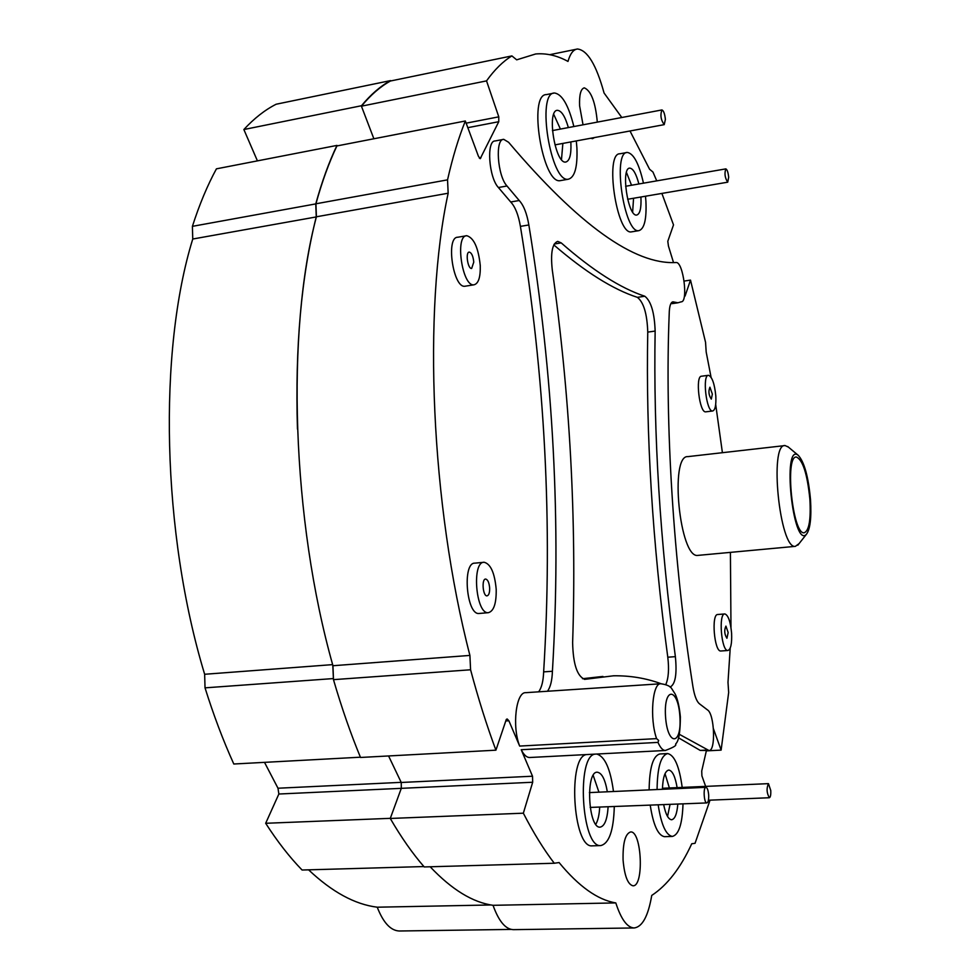 <?xml version="1.0" encoding="UTF-8"?>
<svg xmlns="http://www.w3.org/2000/svg" width="980" height="980" viewBox="0 0 980 980"><rect width="100%" height="100%" fill="white"/><g stroke="black" fill="none" stroke-linecap="round" stroke-linejoin="round"><path stroke-width="1.47" d="M665.824 684.505C668.544 678.148 669.205 669.046 667.784 657.2C652.46 543.079 645.783 434.716 647.755 332.11C647.131 313.857 643.676 302.269 637.392 297.344C613.039 289.455 585.17 271.962 553.798 244.89M582.524 678.711L602.921 676.433M373.882 138.768L361.424 106.183L486.533 80.887L498.783 116.841L498.759 121.704L480.212 158.686L478.412 156.224L465.341 120.993C458.542 137.837 452.613 157.462 447.541 179.855L448.166 193.219C422.76 310.146 430.784 504.492 469.91 655.424L470.584 669.781C478.301 698.728 486.742 725.531 495.917 750.178L506.293 719.455L507.15 718.965L508.877 720.766L519.67 746.074L656.576 738.626L658.658 740.439L657.984 742.399C660.312 747.703 662.75 750.398 665.31 750.484L665.628 750.46M466.1 123.174L498.783 116.841M467.717 127.694L498.759 121.704M479.306 158.111L480.96 157.804M495.917 750.178L360.518 757.467C350.644 733.604 341.628 707.67 333.47 679.655L332.955 665.726C291.66 519.67 285.927 331.35 316.405 216.788L315.928 203.791C321.991 181.851 328.986 162.57 336.912 145.947L465.341 120.993M315.928 203.791L447.541 179.855M316.405 216.788L448.166 193.219M332.955 665.726L469.91 655.424M333.47 679.655L470.584 669.781M390.261 818.459L523.345 813.192C533.488 832.865 543.79 849.562 554.276 863.245L424.23 866.945C412.654 853.678 401.335 837.52 390.261 818.459L401.31 788.324L401.237 782.469L388.57 755.948M401.237 782.469L532.52 776.221L532.679 782.248L523.345 813.192M529.923 757.491L529.555 757.516C526.591 757.454 523.81 754.857 521.225 749.725L532.52 776.221M521.225 749.725L657.984 742.399M554.276 863.245L559.09 862.559C578.751 886.447 597.665 899.91 615.808 902.923C621.075 919.167 627.151 927.521 634.048 927.962C642.28 927.056 648.184 916.214 651.737 895.438C667.245 885.234 680.573 868.011 691.745 843.768L695.053 843.302L710.035 800.158M634.048 927.962L513.251 929.653C505.447 929.236 498.71 921.127 493.038 905.312C472.703 902.445 451.755 889.595 430.159 866.773M493.038 905.312L615.808 902.923M623.084 860.134C622.729 843.094 625.24 833.698 630.63 831.947C641.814 830.697 644.252 886.912 632.896 885.785C627.751 884.352 624.481 875.802 623.084 860.134M583.039 124.815L579.609 105.889C579.192 94.815 580.76 88.8 584.301 87.845C591.136 90.797 595.473 102.226 597.31 122.12M594.505 137.555L592.533 138.67L590.769 138.241M679.446 734.375L708.969 750.509C715.951 751.391 714.543 713.844 707.486 709.924L699.438 703.787C696.547 701.325 694.367 695.518 692.872 686.343C673.26 561.369 664.808 423.519 669.193 314.102C669.328 306.434 670.59 302.342 672.978 301.828L677.927 302.783L681.223 301.816C688.462 302.269 683.28 261.832 676.176 262.505C634.526 264.955 578.678 224.886 508.608 142.296L503.72 139.344C494.876 138.78 497.46 175.984 506.991 185.992L519.216 200.508C523.663 205.31 526.885 213.456 528.845 224.959C553.443 375.132 561.307 523.908 552.414 671.263C552.095 680.573 550.442 687.237 547.465 691.255M661.157 683.746C646.163 678.221 630.287 675.563 613.529 675.796L584.729 679.348C577.134 676.274 573.104 664.048 572.626 642.647C576.706 519.008 569.907 394.695 552.255 269.733C550.478 252.864 552.291 243.407 557.706 241.386L561.197 242.881C592.618 270.443 620.499 288.23 644.828 296.242C651.063 301.179 654.493 312.792 655.142 331.069C653.305 433.822 660.055 542.344 675.379 656.661C677.094 674.277 675.33 684.408 670.1 687.054M672.011 303.653L677.927 302.783M538.62 691.831C541.634 687.825 543.3 681.173 543.643 671.876C552.793 524.778 545.052 376.283 520.404 226.38C518.432 214.902 515.211 206.768 510.715 201.99L498.404 187.523C488.8 177.552 486.227 140.41 495.157 140.961L503.108 139.466M498.404 187.523L506.991 185.992M520.404 226.38L528.845 224.959M543.643 671.876L552.414 671.263M708.969 750.509L700.222 750.411L678.589 737.854M637.392 297.344L644.828 296.242M809.872 499.188C810.987 519.645 809.088 530.841 804.188 532.765C792.649 535.154 784.49 455.247 796.434 457.035C802.853 459.988 807.336 474.038 809.872 499.188M715.817 396.03C714.555 383.658 712.117 376.749 708.503 375.303C702.035 374.728 706.396 412.249 712.644 411C715.18 410.155 716.233 405.169 715.817 396.03M712.362 394.119L711.308 399.105C708.724 395.246 708.258 391.277 709.924 387.198L712.362 394.119M705.931 411.821L705.735 411.845C699.414 413.107 695.053 375.634 701.582 376.21L708.295 375.328M496.199 589.286C494.692 572.957 490.674 563.953 484.157 562.263C471.49 561.32 475.802 614.387 488.297 612.696C493.798 611.251 496.431 603.447 496.199 589.286M489.657 588.074C489.731 592.79 488.849 595.387 487.023 595.865C482.858 596.404 481.413 578.764 485.651 579.058C487.82 579.609 489.155 582.61 489.657 588.074M479.453 613.443L479.024 613.48C466.419 615.171 462.119 562.214 474.908 563.145L483.691 562.312M731.595 633.154C730.48 621.553 728.226 615.146 724.869 613.933C718.217 613.149 721.39 651.577 727.907 650.487C730.798 649.434 732.036 643.652 731.595 633.154M728.164 632.517L726.927 638.286C724.404 634.28 724.061 630.226 725.923 626.11L728.164 632.517M727.907 650.487L720.839 651.002C714.261 652.092 711.1 613.713 717.813 614.497L724.869 613.933M632.639 212.035L633.558 198.254M631.524 185.245L626.465 172.443M480.274 265.69C478.412 247.842 473.916 237.846 466.786 235.715C454.671 235.298 462.242 286.956 473.952 284.812C478.448 283.686 480.543 277.316 480.274 265.69M473.769 262.101L471.662 268.459C467.754 269.145 465.243 251.97 469.273 252.093C471.649 252.791 473.144 256.135 473.769 262.101M465.561 286.136L464.949 286.233C453.14 288.389 445.557 236.842 457.77 237.234L466.137 235.825M669.377 787.981L665.028 773.686M667.539 816.438L670.051 804.409M643.468 183.174C639.046 163.746 633.656 153.505 627.323 152.439C612.022 151.545 624.26 234.036 638.85 230.655C644.338 229.014 646.702 219.251 645.918 201.365L645.489 196.221M640.908 197.005L640.932 197.507C641.398 208.238 639.977 214.093 636.694 215.049C627.911 216.996 620.61 167.629 629.785 168.131C633.178 168.523 636.204 173.803 638.874 183.971M632.063 231.77L631.439 231.868C616.702 235.261 604.452 152.929 619.899 153.787L626.661 152.562M561.491 159.556L562.863 143.411M560.413 129.078L553.725 114.329M682.19 787.418C679.361 766.458 674.546 755.176 667.723 753.571C660.924 755.286 657.372 767.254 657.078 789.451M658.18 804.886C661.218 824.658 665.935 835.168 672.317 836.43C678.773 834.862 682.337 824.009 683.011 803.882M677.817 804.09C676.984 813.964 674.889 819.182 671.557 819.758C668.262 819.305 665.641 814.27 663.668 804.666M662.419 789.219C662.897 777.25 665.028 770.868 668.801 770.047C672.488 770.733 675.257 776.601 677.119 787.638M672.317 836.43L664.465 836.687C658.021 835.438 653.268 824.952 650.23 805.205M649.128 789.794C649.471 767.634 653.06 755.69 659.932 753.963L667.405 753.583M598.878 791.987L593.206 775.413M595.791 824.303C597.996 820.481 599.295 814.797 599.687 807.238M573.864 126.543C568.535 105.252 562.079 94.08 554.472 93.014C536.06 92.292 550.797 183.236 568.327 179.218C574.77 177.441 577.637 167.029 576.914 147.968L576.301 140.924M570.813 141.941L570.899 143.325C571.328 154.754 569.613 160.989 565.754 162.043C555.195 164.346 546.399 109.931 557.449 110.324C561.516 110.703 565.154 116.449 568.363 127.584M561.173 180.492L560.303 180.639C542.614 184.693 527.84 93.909 546.436 94.595L553.541 93.198M705.649 786.389L701.901 775.866L701.729 771.003L706.396 750.643M713.465 728.851L721.121 750.117L728.667 692.505L727.993 682.301L730.223 648.074M730.982 627.543L730.406 552.377M722.407 452.699L715.694 404.495M711.064 377.251L706.188 352.016L705.551 342.314L690.508 280.108L685.057 296.082M673.468 262.395L668.446 246.066L667.797 241.288L673.517 224.886L661.88 193.415M656.747 180.859L652.937 172.014L649.593 169.258L629.993 130.977M621.798 117.502L604.06 92.99C596.293 64.815 587.424 50.139 577.477 49C573.386 49.466 570.213 53.618 567.984 61.422C557.191 55.529 546.423 53.042 535.668 53.974L516.681 59.841L511.903 55.909C503.046 61.324 494.582 69.641 486.533 80.887M519.67 746.074C511.842 726.523 516.056 691.549 525.844 692.676L660.532 683.783M698.36 555.341L697.883 555.391C679.728 558.87 669.291 454.536 687.96 456.619L784.6 445.618M595.485 754.098C576.13 754.404 581.373 848.129 600.752 845.581L592.214 845.85C572.651 848.411 567.469 754.857 586.996 754.539M613.456 791.35C610.381 768.7 604.783 756.254 596.661 754.037M600.752 845.581C609.107 843.511 613.615 830.538 614.288 806.65M608.115 806.908C607.282 819.513 604.599 826.263 600.079 827.157C588.135 828.59 585.379 770.782 597.396 772.228C601.879 772.987 605.174 779.443 607.294 791.62M810.497 499.469C811.599 517.808 810.203 529.457 806.307 534.431C792.808 548.408 781.954 442.066 798.198 455.271C804.249 461.801 808.353 476.525 810.497 499.469M788.349 447.064L785.078 445.557C768.896 443.095 779.749 549.645 795.38 546.35L799.067 543.618M361.424 106.183C370.685 94.974 380.363 86.571 390.444 81.009L511.903 55.909M684.138 281.064L690.508 280.108M706.335 750.876L721.121 750.117M728.679 177.257C728.14 172.333 727.197 169.54 725.837 168.879C724.281 173.448 724.906 177.882 727.723 182.182L728.679 177.257M770.77 790.554L768.467 783.645C766.372 788.337 766.666 793.028 769.361 797.732C770.476 797.279 770.942 794.89 770.77 790.554M665.395 119.389C664.783 113.852 663.644 110.703 661.966 109.931C660.079 115.015 660.826 119.915 664.22 124.644L665.395 119.389M661.831 109.956L552.414 130.585M664.22 124.644L555.011 144.869M708.675 794.964C708.246 790.321 707.34 787.773 705.955 787.32C703.003 786.928 703.946 803.306 706.85 802.926C708.234 802.424 708.834 799.766 708.675 794.964M705.955 787.32L589.372 792.6M590.156 807.422L706.85 802.926M361.596 105.987L361.485 105.73C370.759 94.521 380.448 86.142 390.542 80.593L390.983 80.899M297.454 429.056C295.017 347.3 301.276 276.593 316.246 216.935L315.768 203.901C321.893 181.692 328.962 162.19 336.973 145.408L337.157 145.898M333.445 679.226L332.771 665.04M361.485 105.73L243.861 129.531C254.188 118.36 264.943 109.919 276.127 104.235L390.542 80.593M511.156 929.42L399.228 931C390.604 930.596 383.278 922.67 377.239 907.198C354.87 904.43 332 891.971 308.602 869.836M423.887 866.553L302.085 870.02C289.627 857.218 277.487 841.649 265.678 823.286L390.31 818.337M264.502 762.354L277.989 788.226L278.859 794.02L265.678 823.286M360.407 757.197L233.804 764.008C223.22 740.672 213.628 715.29 205.028 687.85L333.261 678.577M336.973 145.408L216.421 168.842C207.405 185.392 199.406 204.563 192.399 226.343L192.754 239.022C158.074 351.134 161.774 533.083 204.649 674.277L205.028 687.85M243.861 129.531L257.421 160.867M377.239 907.198L490.98 904.969M278.859 794.02L532.679 782.248M204.649 674.277L332.649 664.624M192.754 239.022L316.246 216.935M192.399 226.343L315.768 203.901M505.79 720.949L508.877 720.766M671.888 302.293L673.885 301.999M510.715 201.99L519.216 200.508M700.222 750.411L707.621 750.031M667.784 657.2L675.379 656.661M584.374 679.336L585.415 679.263M554.264 244.02L561.197 242.881M647.755 332.11L655.142 331.069M679.912 716.821C681.896 746.172 667.356 746.258 665.506 716.135C663.681 686.098 678.234 687.568 679.912 716.821M529.555 757.516L665.31 750.484C673.248 747.52 676.678 745.498 675.612 744.396C675.551 742.791 680.206 744.053 680.365 716.882C679.422 707.009 677.707 699.426 675.245 694.146L671.766 688.707C670.418 686.257 666.792 684.604 660.888 683.758C652.447 682.484 649.471 718.426 656.576 738.626M277.989 788.226L401.175 782.346M705.735 411.845L712.644 411M479.024 613.48L488.297 612.696M464.949 286.233L473.952 284.812M631.439 231.868L638.85 230.655M560.303 180.639L568.327 179.218M697.883 555.391L795.38 546.35M798.198 455.271L787.736 446.549M806.307 534.431L797.83 545.211M549.743 54.684L576.179 49.27M627.629 199.271L727.723 182.182M625.595 186.274L725.837 168.879M708.418 800.219L769.361 797.732M662.431 788.275L768.467 783.645"/></g></svg>
